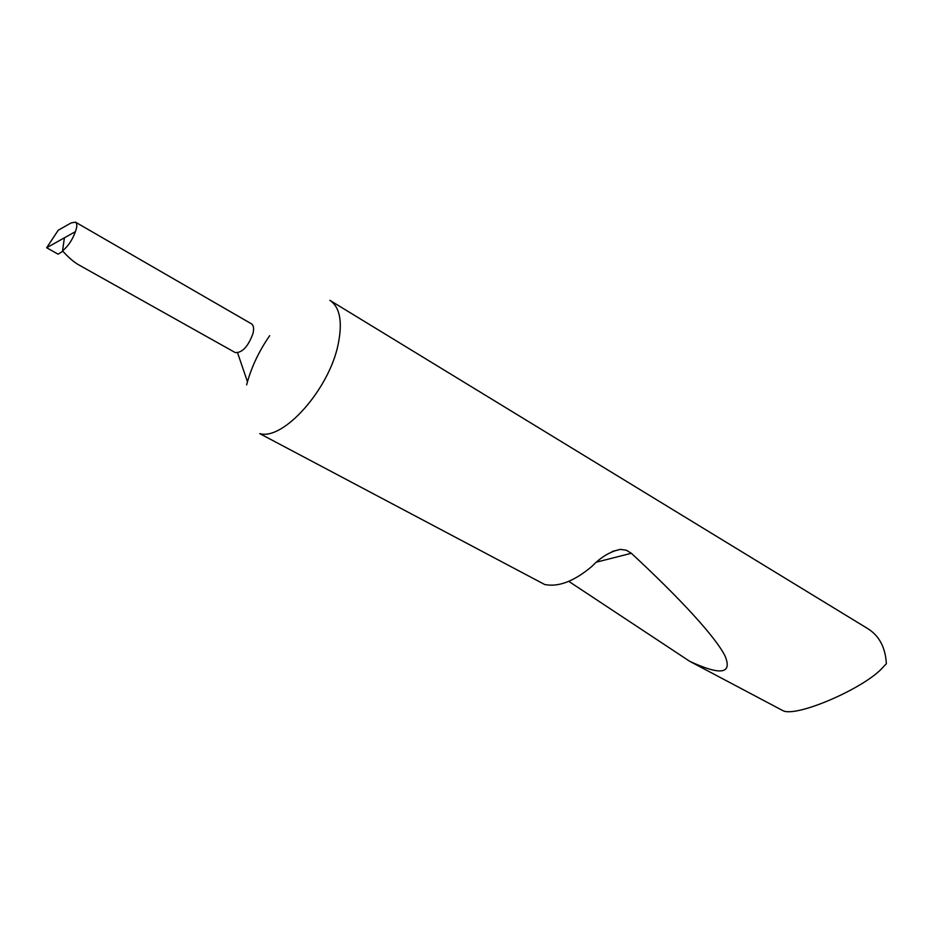 <?xml version="1.0" encoding="UTF-8"?>
<svg xmlns="http://www.w3.org/2000/svg" width="933" height="933" viewBox="0 0 933 933"><rect width="100%" height="100%" fill="white"/><g stroke="black" fill="none" stroke-linecap="round" stroke-linejoin="round"><path stroke-width="1.4" d="M235.209 352.557C242.172 352.989 248.096 346.656 252.983 333.536C254.149 328.521 253.648 325.29 251.478 323.844L75.491 222.171L71.153 222.905L58.219 230.253L46.65 247.746L75.398 231.664C72.459 239.793 68.179 246.207 62.534 250.872C68.051 257.018 73.206 261.543 77.999 264.447L235.209 352.557M596.887 562.028L631.349 553.281L626.335 550.225L620.422 549.374C610.345 551.438 600.899 557.059 592.082 566.226C574.296 581.247 558.482 587.335 544.615 584.478L259.747 433.623C283.27 440.679 329.057 389.516 338.143 344.452C342.738 321.827 339.974 307.12 329.862 300.321L868.075 628.819C879.376 636.026 885.475 647.689 886.35 663.806L883.224 667.002C865.637 687.773 795.907 718.06 782.799 710.596L689.767 661.345L568.792 581.376M631.349 553.281C679.69 598.088 715.226 636.539 724.976 655.829C732.58 673.906 720.847 675.749 689.767 661.345M269.684 335.682C259.467 350.411 252.062 365.771 247.467 381.772L246.639 384.874M62.861 251.234L58.103 254.161L46.65 247.746M62.534 250.872L64.412 237.798M75.398 231.664C77.241 226.824 77.276 223.663 75.491 222.171M612.176 551.496L620.41 549.374M237.612 352.919L247.467 381.772"/></g></svg>
